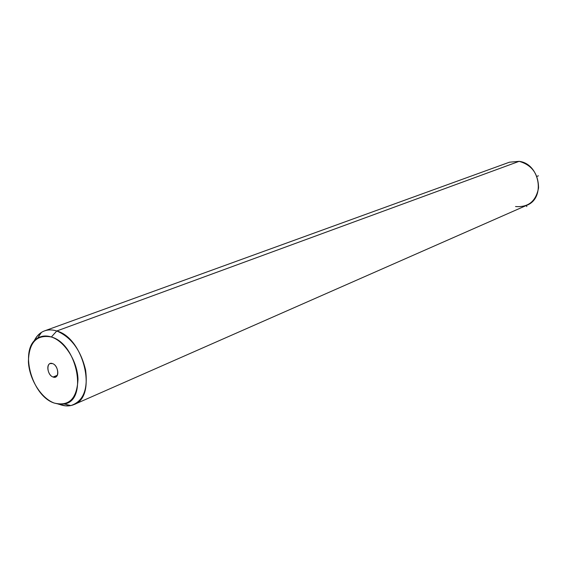 <?xml version="1.0" encoding="UTF-8"?>
<svg xmlns="http://www.w3.org/2000/svg" width="567" height="567" viewBox="0 0 567 567"><rect width="100%" height="100%" fill="white"/><g stroke="black" fill="none" stroke-linecap="round" stroke-linejoin="round"><path stroke-width="0.85" d="M515.531 206.53C528.295 207.536 535.971 201.306 538.565 187.847C538.324 173.793 531.853 164.954 519.131 161.34L56.771 330.986C52.355 329.576 48.259 329.547 44.488 330.901C39.86 332.652 36.352 336.153 33.942 341.405L37.181 336.153L41.448 332.382C45.92 329.647 51.03 329.186 56.771 330.986L519.131 161.34C539.89 163.657 545.787 198.237 526.786 205.289L74.086 404.526C97.609 396.581 84.107 338.045 56.771 330.986L51.37 336.989C46.232 335.352 41.653 335.749 37.649 338.18C18.945 348.223 31.27 395.83 54.198 403.045L59.273 404.25L64.106 404.002C88.147 401.06 77.615 343.956 51.37 336.989L56.771 330.986C71.18 337.124 80.783 350.13 85.596 370.017C88.098 389.642 83.193 401.493 70.868 405.561L65.467 405.837L59.804 404.491C64.957 406.383 69.72 406.397 74.086 404.526M44.488 330.901L509.464 162.197L519.131 161.34M59.152 404.243L59.804 404.491L59.152 404.243M58.521 404.165L59.804 404.491L58.521 404.165M54.198 403.045C41.065 398.218 29.186 379.061 28.407 361.711C28.874 342.503 36.529 334.261 51.37 336.989C64.751 341.242 77.466 361.278 77.991 379.21C76.992 398.7 69.061 406.645 54.198 403.045M52.511 363.582C46.019 361.023 46.65 375.049 53.085 377.02C59.578 379.684 59.003 365.538 52.511 363.582C57.494 364.999 59.882 375.652 55.538 377.041L53.085 377.02C48.096 375.56 45.75 364.935 50.123 363.567L52.511 363.582M57.274 375.319L53.085 377.02L57.274 375.319M526.36 205.474L526.8 206.586M536.864 176.422L538.437 175.805M37.649 338.18L41.448 332.382M64.106 404.002L70.868 405.561"/></g></svg>
